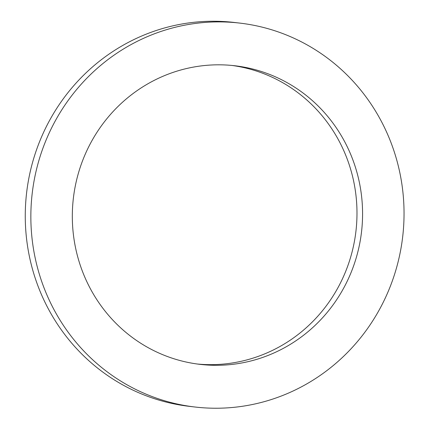<?xml version="1.0" encoding="UTF-8"?>
<svg xmlns="http://www.w3.org/2000/svg" width="429" height="429" viewBox="0 0 429 429"><rect width="100%" height="100%" fill="white"/><g stroke="black" fill="none" stroke-linecap="round" stroke-linejoin="round"><path stroke-width="0.64" d="M197.217 364.006A150.316 145.056 96.7 0 0 355.936 231.236A150.316 145.056 96.7 0 0 232.089 65.465M84.765 155.319A150.316 145.056 -83.3 0 1 234.888 65.76A150.316 145.056 -83.3 0 1 361.524 231.891A150.316 145.056 -83.3 0 1 200.011 364.36A150.316 145.056 -83.3 0 1 84.765 155.319M239.87 23.107L234.277 22.453A193.259 186.502 96.7 0 0 41.264 137.596A193.259 186.502 96.7 0 0 189.436 406.365L195.029 407.019A193.259 186.502 96.7 0 0 402.692 236.695A193.259 186.502 96.7 0 0 239.87 23.107A193.259 186.502 96.7 0 0 46.858 138.245A193.259 186.502 96.7 0 0 195.029 407.019"/></g></svg>
